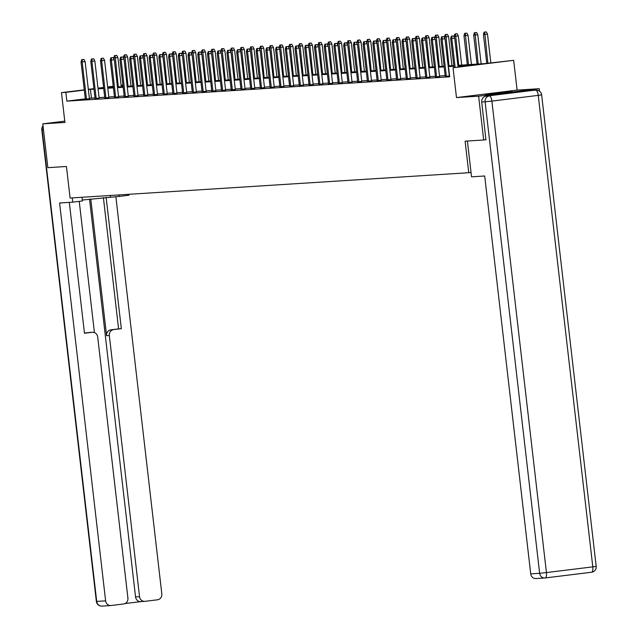 <?xml version="1.0" encoding="UTF-8"?>
<svg xmlns="http://www.w3.org/2000/svg" width="638" height="638" viewBox="0 0 638 638"><rect width="100%" height="100%" fill="white"/><g stroke="black" fill="none" stroke-linecap="round" stroke-linejoin="round"><path stroke-width="0.96" d="M512.043 91.481L485.59 94.639L512.043 91.481M457.885 65.323L484.713 63.625L513.662 60.315L453.036 67.787L473.244 65.036L457.964 66.001M539.533 91.242L539.238 88.706L517.107 90.11L513.662 60.315M121.1 85.301L122.919 85.125M486.084 139.698L483.684 139.993L478.62 96.178L539.238 88.706M64.773 121.14L42.786 123.844L64.924 122.44L61.471 92.646L84.272 89.838M483.684 139.993L465.11 141.173L468.755 172.723L70.092 198.035L66.44 166.486L47.858 167.666L42.786 123.844M468.755 172.723L471.027 172.443M85.309 98.858L66.854 101.131L449.686 76.823L448.673 68.067M445.157 75.643L439.518 76.002M435.427 76.265L429.797 76.624M425.705 76.879L420.067 77.238M415.976 77.501L410.346 77.86M406.246 78.115L400.616 78.474M396.525 78.737L390.887 79.088M386.795 79.351L381.165 79.71M377.074 79.965L371.436 80.324M367.344 80.587L361.706 80.946M357.615 81.201L351.985 81.56M347.893 81.823L342.255 82.182M338.164 82.438L332.526 82.796M328.434 83.06L322.804 83.411M318.713 83.674L313.075 84.033M308.983 84.288L303.345 84.647M299.254 84.91L293.624 85.269M289.532 85.524L283.894 85.883M279.803 86.146L274.165 86.505M270.073 86.76L264.443 87.119M260.352 87.382L254.714 87.741M250.622 87.996L244.992 88.355M240.893 88.618L235.262 88.969M231.171 89.232L225.533 89.591M221.442 89.846L215.811 90.205M211.72 90.468L206.082 90.827M201.991 91.082L196.352 91.441M192.261 91.705L186.631 92.063M182.54 92.319L176.901 92.677M172.81 92.941L167.172 93.292M163.081 93.555L157.45 93.914M153.359 94.169L147.721 94.528M143.63 94.791L137.991 95.15M133.9 95.405L128.27 95.764M124.179 96.027L118.54 96.386M114.449 96.641L108.819 97M104.72 97.263L99.089 97.614M94.998 97.877L89.376 98.356M85.34 99.137L89.424 98.746M95.07 98.523L99.145 98.124M104.799 97.901L108.875 97.51M114.521 97.287L118.604 96.896M124.251 96.665L128.326 96.274M133.98 96.051L138.055 95.66M143.702 95.429L147.785 95.038M153.431 94.815L157.506 94.424M163.161 94.193L167.236 93.802M172.882 93.579L176.957 93.188M182.612 92.965L186.687 92.574M192.341 92.343L196.416 91.952M202.063 91.728L206.138 91.338M211.792 91.106L215.867 90.716M221.522 90.492L225.597 90.102M231.243 89.87L235.318 89.48M240.973 89.256L245.048 88.865M250.694 88.642L254.777 88.243M260.424 88.02L264.499 87.629M270.153 87.406L274.228 87.015M279.875 86.784L283.958 86.393M289.604 86.17L293.679 85.779M299.334 85.548L303.409 85.157M309.055 84.934L313.13 84.543M318.785 84.32L322.86 83.921M328.514 83.698L332.589 83.307M338.236 83.084L342.311 82.693M347.965 82.462L352.04 82.071M357.695 81.847L361.77 81.457M367.416 81.225L371.491 80.835M377.146 80.611L381.221 80.221M386.867 79.989L390.95 79.598M396.597 79.375L400.672 78.984M406.326 78.761L410.401 78.37M416.048 78.139L420.131 77.748M425.777 77.525L429.853 77.134M435.507 76.903L439.582 76.512M445.228 76.289L449.583 75.978M517.107 90.11L456.481 97.582L478.62 96.178M456.481 97.582L453.036 67.787M66.854 101.131L65.842 92.366L61.471 92.646M103.619 87.717L101.889 87.924L103.627 87.813M107.726 87.558L113.357 87.199M117.448 86.935L123.086 86.585M127.177 86.321L132.808 85.963M136.899 85.707L142.537 85.348M146.628 85.085L152.267 84.726M156.358 84.471L161.988 84.112M166.079 83.849L171.718 83.49M175.809 83.235L181.447 82.876M185.538 82.613L191.169 82.262M195.26 81.999L200.898 81.64M204.989 81.385L210.628 81.026M214.719 80.763L220.349 80.404M224.44 80.149L230.079 79.79M234.17 79.527L239.8 79.168M243.899 78.913L249.53 78.554M253.621 78.291L259.259 77.94M263.35 77.677L268.981 77.318M273.072 77.054L278.71 76.704M282.801 76.44L288.44 76.082M292.531 75.826L298.161 75.467M302.252 75.204L307.891 74.845M311.982 74.59L317.62 74.231M321.712 73.968L327.342 73.609M331.433 73.354L337.071 72.995M341.163 72.732L346.801 72.381M350.892 72.118L356.522 71.759M360.614 71.504L366.252 71.145M370.343 70.882L375.973 70.523M380.073 70.268L385.703 69.909M389.794 69.646L395.432 69.287M399.524 69.032L405.154 68.673M409.245 68.41L414.883 68.059M418.975 67.795L424.613 67.437M428.704 67.181L434.334 66.823M438.426 66.559L444.064 66.2M448.155 65.945L453.793 65.586M122.943 85.332L121.132 85.556M113.277 86.521L107.686 87.215M88.331 89.336L93.93 88.65M97.989 88.148L103.587 87.454M107.655 86.959L113.253 86.266M93.985 89.113L88.363 89.591M84.296 90.094L65.842 92.366M453.873 66.264L448.235 66.623M444.144 66.878L438.505 67.237M434.414 67.5L428.784 67.859M424.693 68.114L419.054 68.473M414.963 68.737L409.325 69.095M405.234 69.351L399.603 69.709M395.512 69.973L389.874 70.332M385.783 70.587L380.144 70.946M376.053 71.209L370.423 71.56M366.332 71.823L360.693 72.182M356.602 72.437L350.964 72.796M346.873 73.059L341.242 73.418M337.151 73.673L331.513 74.032M327.422 74.295L321.791 74.654M317.692 74.909L312.062 75.268M307.971 75.531L302.332 75.882M298.241 76.145L292.611 76.504M288.52 76.759L282.881 77.118M278.79 77.381L273.152 77.74M269.061 77.995L263.43 78.354M259.339 78.618L253.701 78.976M249.61 79.232L243.971 79.59M239.88 79.854L234.25 80.205M230.159 80.468L224.52 80.827M220.429 81.09L214.791 81.441M210.7 81.704L205.069 82.063M200.978 82.318L195.34 82.677M191.248 82.94L185.618 83.299M181.519 83.554L175.889 83.913M171.797 84.176L166.159 84.535M162.068 84.79L156.438 85.149M152.346 85.412L146.708 85.763M142.617 86.026L136.979 86.385M132.887 86.64L127.257 86.999M123.166 87.262L117.528 87.621M113.436 87.877L107.798 88.235M103.707 88.499L98.077 88.857M91.433 98.1L90.413 89.344M89.432 98.858L85.125 61.583L82.174 61.95L86.481 99.177M82.318 59.605L83.953 59.406L81.688 59.645L82.318 59.605L82.174 61.95L81.05 62.022L85.356 99.249M85.125 61.583L83.953 59.406M81.688 59.645L81.05 62.022M116.722 55.37L114.457 55.61L116.722 55.37L117.894 57.548L113.819 57.986L113.947 59.071M115.087 55.57L118.293 86.888M117.894 57.548L121.26 86.696M113.819 57.986L114.457 55.61M119.107 194.925L119.274 196.416L128.948 195.228L128.836 194.303M119.274 196.416L82.302 200.029M72.253 197.9L72.748 202.15L82.414 200.954L81.983 197.278M72.748 202.15L59.589 202.988L105.621 600.852A5.295 4.952 86.4 0 0 111.148 605.51L123.597 603.971A5.295 4.952 86.4 0 0 127.911 598.109L97.694 336.952A5.295 4.952 86.4 0 0 92.167 332.302L89.424 332.478A5.295 4.952 -93.6 0 1 89.974 332.438M69.319 202.366L84.463 333.251L92.167 332.302M141.078 601.586A5.295 4.952 -93.6 0 1 135.551 596.929L139.539 596.674A5.295 4.952 86.4 0 0 145.065 601.331L157.514 599.792A5.295 4.952 86.4 0 0 161.821 593.93L115.853 196.632M125.024 603.564L140.934 601.602M113.628 329.655A5.295 4.952 86.4 0 0 109.321 335.516L106.578 335.692A5.295 4.952 -93.6 0 1 110.884 329.83L121.332 328.706L106.131 197.341M139.539 596.674L109.321 335.516M79.24 201.353L94.424 332.581M106.578 335.692L90.763 199M135.551 596.929L89.527 199.144M110.884 329.83L118.588 328.881L103.396 197.613M118.588 328.881L121.332 328.706M84.447 333.084L89.424 332.478M467.399 141.03L471.538 176.83L484.697 175.992L530.728 573.865L539.644 573.299L485.095 101.817L481.722 102.024L485.901 139.722M532.403 90.452L486.036 96.163L532.403 90.452A5.295 4.952 -93.6 0 1 532.945 90.413M536.255 578.522A5.295 4.952 -93.6 0 1 530.728 573.865M481.722 102.024A5.295 4.952 -93.6 0 1 486.036 96.163M99.161 98.236L94.847 60.969L91.896 61.336L96.202 98.563M92.039 58.991L93.682 58.784L91.417 59.031L92.039 58.991L91.896 61.336L90.779 61.4L95.086 98.627M94.847 60.969L93.682 58.784M91.417 59.031L90.779 61.4M108.891 97.622L104.576 60.355L101.625 60.714L105.932 97.941M101.769 58.369L103.404 58.17L101.147 58.409L101.769 58.369L101.625 60.714L100.501 60.785L104.807 98.013M104.576 60.355L103.404 58.17M101.147 58.409L100.501 60.785M126.452 54.748L124.187 54.988L126.452 54.748L127.616 56.934L123.549 57.364L123.668 58.449M124.809 54.948L128.023 86.266M127.616 56.934L130.989 86.082M123.549 57.364L124.187 54.988M136.173 54.134L133.916 54.374L136.173 54.134L137.345 56.311L133.27 56.75L133.398 57.835M134.538 54.334L137.744 85.651M137.345 56.311L140.719 85.46M133.27 56.75L133.916 54.374M118.612 97L114.298 59.733L111.355 60.1L115.661 97.327M111.498 57.755L113.133 57.556L110.868 57.795L111.498 57.755L111.355 60.1L110.23 60.171L114.537 97.399M114.298 59.733L113.133 57.556M110.868 57.795L110.23 60.171M128.342 96.386L124.027 59.119L121.076 59.478L125.383 96.705M121.22 57.133L122.863 56.934L120.598 57.173L121.22 57.133L121.076 59.478L119.96 59.549L124.266 96.777M124.027 59.119L122.863 56.934M120.598 57.173L119.96 59.549M138.063 95.772L133.757 58.497L130.806 58.863L135.112 96.091M130.95 56.519L132.584 56.319L130.327 56.559L130.95 56.519L130.806 58.863L129.681 58.935L133.988 96.163M133.757 58.497L132.584 56.319M130.327 56.559L129.681 58.935M145.903 53.512L143.638 53.759L145.903 53.512L147.067 55.697L143 56.128L143.127 57.213M144.26 53.72L147.474 85.029M147.067 55.697L150.44 84.846M143 56.128L143.638 53.759M155.632 52.898L153.367 53.137L155.632 52.898L156.796 55.075L152.729 55.514L152.849 56.599M153.989 53.098L157.203 84.415M156.796 55.075L160.17 84.224M152.729 55.514L153.367 53.137M165.354 52.276L163.097 52.523L165.354 52.276L166.526 54.461L162.451 54.892L162.578 55.977M163.719 52.483L166.925 83.801M166.526 54.461L169.899 83.61M162.451 54.892L163.097 52.523M147.793 95.15L143.478 57.883L140.535 58.241L144.842 95.469M140.671 55.905L142.314 55.697L140.049 55.937L140.671 55.905L140.535 58.241L139.411 58.313L143.717 95.54M143.478 57.883L142.314 55.697M140.049 55.937L139.411 58.313M175.083 51.662L172.818 51.901L175.083 51.662L176.248 53.847L172.18 54.278L172.308 55.362M173.44 51.861L176.654 83.179M176.248 53.847L179.621 82.988M172.18 54.278L172.818 51.901M157.522 94.536L153.208 57.26L150.257 57.627L154.563 94.855M150.401 55.283L152.043 55.083L149.778 55.323L150.401 55.283L150.257 57.627L149.14 57.699L153.447 94.926M153.208 57.26L152.043 55.083M149.778 55.323L149.14 57.699M184.813 51.04L182.548 51.287L184.813 51.04L185.977 53.225L181.902 53.664L182.029 54.74M183.17 51.247L186.384 82.565M185.977 53.225L189.35 82.374M181.902 53.664L182.548 51.287M167.244 93.914L162.937 56.646L159.986 57.013L164.293 94.233M160.13 54.669L161.765 54.461L159.508 54.708L160.13 54.669L159.986 57.013L158.862 57.077L163.168 94.304M162.937 56.646L161.765 54.461M159.508 54.708L158.862 57.077M194.534 50.426L192.277 50.665L194.534 50.426L195.707 52.611L191.631 53.042L191.759 54.126M192.899 50.625L196.105 81.943M195.707 52.611L199.08 81.76M191.631 53.042L192.277 50.665M176.973 93.3L172.659 56.032L169.716 56.391L174.022 93.619M169.852 54.047L171.494 53.847L169.23 54.086L169.852 54.047L169.716 56.391L168.591 56.463L172.898 93.69M172.659 56.032L171.494 53.847M169.23 54.086L168.591 56.463M204.264 49.812L201.999 50.051L204.264 49.812L205.428 51.989L201.361 52.428L201.48 53.512M202.621 50.011L205.835 81.329M205.428 51.989L208.801 81.138M201.361 52.428L201.999 50.051M186.703 92.677L182.388 55.41L179.438 55.777L183.744 93.004M179.581 53.432L181.216 53.225L178.959 53.472L179.581 53.432L179.438 55.777L178.313 55.849L182.627 93.076M182.388 55.41L181.216 53.225M178.959 53.472L178.313 55.849M213.985 49.19L211.728 49.429L213.985 49.19L215.158 51.375L211.082 51.806L211.21 52.89M212.35 49.389L215.556 80.707M215.158 51.375L218.531 80.524M211.082 51.806L211.728 49.429M196.424 92.063L192.118 54.796L189.167 55.155L193.474 92.382M189.311 52.81L190.945 52.611L188.681 52.85L189.311 52.81L189.167 55.155L188.043 55.227L192.349 92.454M192.118 54.796L190.945 52.611M188.681 52.85L188.043 55.227M223.715 48.576L221.45 48.815L223.715 48.576L224.887 50.753L220.812 51.192L220.939 52.276M222.08 48.775L225.286 80.093M224.887 50.753L228.252 79.902M220.812 51.192L221.45 48.815M206.154 91.449L201.839 54.174L198.889 54.541L203.203 91.768M199.032 52.196L200.675 51.997L198.41 52.236L199.032 52.196L198.889 54.541L197.772 54.613L202.079 91.84M201.839 54.174L200.675 51.997M198.41 52.236L197.772 54.613M233.444 47.954L231.179 48.201L233.444 47.954L234.609 50.139L230.541 50.569L230.661 51.654M231.801 48.161L235.015 79.479M234.609 50.139L237.982 79.287M230.541 50.569L231.179 48.201M215.883 90.827L211.569 53.56L208.618 53.919L212.925 91.146M208.762 51.574L210.396 51.375L208.14 51.614L208.762 51.574L208.618 53.919L207.494 53.991L211.8 91.218M211.569 53.56L210.396 51.375M208.14 51.614L207.494 53.991M243.166 47.34L240.909 47.579L243.166 47.34L244.338 49.517L240.263 49.955L240.39 51.04M241.531 47.539L244.737 78.857M244.338 49.517L247.711 78.665M240.263 49.955L240.909 47.579M225.605 90.213L221.298 52.938L218.348 53.305L222.654 90.532M218.491 50.96L220.126 50.761L217.861 51L218.491 50.96L218.348 53.305L217.223 53.377L221.53 90.604M221.298 52.938L220.126 50.761M217.861 51L217.223 53.377M252.895 46.718L250.63 46.965L252.895 46.718L254.068 48.903L249.992 49.341L250.12 50.418M251.26 46.925L254.466 78.243M254.068 48.903L257.433 78.051M249.992 49.341L250.63 46.965M235.334 89.591L231.02 52.324L228.069 52.683L232.376 89.91M228.213 50.346L229.855 50.139L227.591 50.386L228.213 50.346L228.069 52.683L226.953 52.755L231.259 89.982M231.02 52.324L229.855 50.139M227.591 50.386L226.953 52.755M262.625 46.103L260.36 46.343L262.625 46.103L263.789 48.289L259.722 48.719L259.841 49.804M260.982 46.303L264.196 77.621M263.789 48.289L267.163 77.437M259.722 48.719L260.36 46.343M245.064 88.977L240.749 51.702L237.799 52.069L242.105 89.296M237.942 49.724L239.577 49.525L237.32 49.764L237.942 49.724L237.799 52.069L236.674 52.141L240.981 89.368M240.749 51.702L239.577 49.525M237.32 49.764L236.674 52.141M272.346 45.489L270.089 45.729L272.346 45.489L273.519 47.667L269.443 48.105L269.571 49.19M270.711 45.689L273.917 77.007M273.519 47.667L276.892 76.815M269.443 48.105L270.089 45.729M254.785 88.355L250.471 51.088L247.528 51.455L251.835 88.682M247.672 49.11L249.306 48.903L247.042 49.15L247.672 49.11L247.528 51.455L246.404 51.526L250.71 88.746M250.471 51.088L249.306 48.903M247.042 49.15L246.404 51.526M282.076 44.867L279.811 45.107L282.076 44.867L283.24 47.053L279.173 47.483L279.3 48.568M280.441 45.067L283.647 76.385M283.24 47.053L286.614 76.201M279.173 47.483L279.811 45.107M264.515 87.741L260.2 50.474L257.25 50.833L261.556 88.06M257.393 48.488L259.036 48.289L256.771 48.528L257.393 48.488L257.25 50.833L256.133 50.904L260.44 88.132M260.2 50.474L259.036 48.289M256.771 48.528L256.133 50.904M291.805 44.253L289.54 44.493L291.805 44.253L292.97 46.43L288.902 46.869L289.022 47.954M290.162 44.453L293.376 75.77M292.97 46.43L296.343 75.579M288.902 46.869L289.54 44.493M274.244 87.127L269.93 49.852L266.979 50.219L271.286 87.446M267.123 47.874L268.757 47.675L266.501 47.914L267.123 47.874L266.979 50.219L265.855 50.29L270.161 87.518M269.93 49.852L268.757 47.675M266.501 47.914L265.855 50.29M301.527 43.631L299.27 43.878L301.527 43.631L302.699 45.816L298.624 46.247L298.751 47.332M299.892 43.839L303.098 75.148M302.699 45.816L306.073 74.965M298.624 46.247L299.27 43.878M283.966 86.505L279.651 49.238L276.709 49.597L281.015 86.824M276.844 47.252L278.487 47.053L276.222 47.292L276.844 47.252L276.709 49.597L275.584 49.668L279.891 86.896M279.651 49.238L278.487 47.053M276.222 47.292L275.584 49.668M311.256 43.017L308.991 43.256L311.256 43.017L312.421 45.194L308.353 45.633L308.481 46.718M309.613 43.217L312.827 74.534M312.421 45.194L315.794 74.343M308.353 45.633L308.991 43.256M293.695 85.891L289.381 48.616L286.43 48.982L290.737 86.21M286.574 46.638L288.216 46.438L285.952 46.678L286.574 46.638L286.43 48.982L285.314 49.054L289.62 86.282M289.381 48.616L288.216 46.438M285.952 46.678L285.314 49.054M320.986 42.395L318.721 42.642L320.986 42.395L322.15 44.58L318.083 45.011L318.202 46.095M319.343 42.602L322.557 73.92M322.15 44.58L325.524 73.729M318.083 45.011L318.721 42.642M303.417 85.269L299.11 48.002L296.16 48.36L300.466 85.588M296.303 46.024L297.938 45.816L295.681 46.064L296.303 46.024L296.16 48.36L295.035 48.432L299.342 85.659M299.11 48.002L297.938 45.816M295.681 46.064L295.035 48.432M330.707 41.781L328.45 42.02L330.707 41.781L331.88 43.966L327.804 44.397L327.932 45.481M329.072 41.98L332.278 73.298M331.88 43.966L335.253 73.115M327.804 44.397L328.45 42.02M313.146 84.655L308.832 47.379L305.889 47.746L310.196 84.974M306.025 45.402L307.668 45.202L305.403 45.442L306.025 45.402L305.889 47.746L304.765 47.818L309.071 85.045M308.832 47.379L307.668 45.202M305.403 45.442L304.765 47.818M340.437 41.167L338.172 41.406L340.437 41.167L341.601 43.344L337.534 43.783L337.661 44.859M338.794 41.366L342.008 72.684M341.601 43.344L344.975 72.493M337.534 43.783L338.172 41.406M322.876 84.033L318.561 46.765L315.611 47.132L319.917 84.36M315.754 44.788L317.389 44.58L315.132 44.827L315.754 44.788L315.611 47.132L314.486 47.196L318.801 84.423M318.561 46.765L317.389 44.58M315.132 44.827L314.486 47.196M350.158 40.545L347.901 40.784L350.158 40.545L351.331 42.73L347.255 43.161L347.383 44.245M348.523 40.744L351.737 72.062M351.331 42.73L354.704 71.879M347.255 43.161L347.901 40.784M332.597 83.418L328.291 46.151L325.34 46.51L329.647 83.737M325.484 44.166L327.119 43.966L324.854 44.205L325.484 44.166L325.34 46.51L324.216 46.582L328.522 83.809M328.291 46.151L327.119 43.966M324.854 44.205L324.216 46.582M359.888 39.931L357.623 40.17L359.888 39.931L361.06 42.108L356.985 42.547L357.113 43.631M358.253 40.13L361.459 71.448M361.06 42.108L364.434 71.257M356.985 42.547L357.623 40.17M342.327 82.796L338.012 45.529L335.062 45.896L339.376 83.123M335.205 43.551L336.848 43.352L334.583 43.591L335.205 43.551L335.062 45.896L333.945 45.968L338.252 83.195M338.012 45.529L336.848 43.352M334.583 43.591L333.945 45.968M369.617 39.309L367.352 39.548L369.617 39.309L370.782 41.494L366.714 41.925L366.834 43.009M367.974 39.516L371.188 70.826M370.782 41.494L374.155 70.643M366.714 41.925L367.352 39.548M352.056 82.182L347.742 44.915L344.791 45.274L349.098 82.501M344.935 42.929L346.57 42.73L344.313 42.969L344.935 42.929L344.791 45.274L343.667 45.346L347.973 82.573M347.742 44.915L346.57 42.73M344.313 42.969L343.667 45.346M379.339 38.695L377.082 38.934L379.339 38.695L380.511 40.872L376.436 41.31L376.564 42.395M377.704 38.894L380.91 70.212M380.511 40.872L383.885 70.02M376.436 41.31L377.082 38.934M361.778 81.568L357.471 44.293L354.521 44.66L358.827 81.887M354.664 42.315L356.299 42.116L354.034 42.355L354.664 42.315L354.521 44.66L353.396 44.732L357.703 81.959M357.471 44.293L356.299 42.116M354.034 42.355L353.396 44.732M389.068 38.073L386.803 38.32L389.068 38.073L390.241 40.258L386.165 40.688L386.293 41.773M387.433 38.28L390.639 69.598M390.241 40.258L393.606 69.406M386.165 40.688L386.803 38.32M371.507 80.946L367.193 43.679L364.242 44.038L368.557 81.265M364.386 41.701L366.029 41.494L363.764 41.733L364.386 41.701L364.242 44.038L363.126 44.11L367.432 81.337M367.193 43.679L366.029 41.494M363.764 41.733L363.126 44.11M398.798 37.459L396.533 37.698L398.798 37.459L399.962 39.644L395.895 40.074L396.015 41.159M397.155 37.658L400.369 68.976M399.962 39.644L403.336 68.784M395.895 40.074L396.533 37.698M381.237 80.332L376.922 43.057L373.972 43.424L378.278 80.651M374.115 41.079L375.75 40.88L373.493 41.119L374.115 41.079L373.972 43.424L372.847 43.496L377.154 80.723M376.922 43.057L375.75 40.88M373.493 41.119L372.847 43.496M408.519 36.837L406.262 37.084L408.519 36.837L409.692 39.022L405.616 39.46L405.744 40.537M406.885 37.044L410.09 68.362M409.692 39.022L413.065 68.17M405.616 39.46L406.262 37.084M390.958 79.71L386.652 42.443L383.701 42.802L388.008 80.029M383.845 40.465L385.48 40.258L383.215 40.505L383.845 40.465L383.701 42.802L382.577 42.874L386.883 80.101M386.652 42.443L385.48 40.258M383.215 40.505L382.577 42.874M418.249 36.222L415.984 36.462L418.249 36.222L419.413 38.408L415.346 38.838L415.474 39.923M416.614 36.422L419.82 67.74M419.413 38.408L422.787 67.556M415.346 38.838L415.984 36.462M400.688 79.096L396.373 41.821L393.423 42.188L397.729 79.415M393.566 39.843L395.209 39.644L392.944 39.883L393.566 39.843L393.423 42.188L392.306 42.26L396.613 79.487M396.373 41.821L395.209 39.644M392.944 39.883L392.306 42.26M427.978 35.608L425.713 35.848L427.978 35.608L429.143 37.786L425.075 38.224L425.195 39.309M426.336 35.808L429.549 67.126M429.143 37.786L432.516 66.934M425.075 38.224L425.713 35.848M410.417 78.474L406.103 41.207L403.152 41.574L407.459 78.801M403.296 39.229L404.931 39.022L402.674 39.269L403.296 39.229L403.152 41.574L402.028 41.645L406.334 78.873M406.103 41.207L404.931 39.022M402.674 39.269L402.028 41.645M437.7 34.986L435.443 35.226L437.7 34.986L438.872 37.171L434.797 37.602L434.925 38.687M436.065 35.186L439.271 66.504M438.872 37.171L442.246 66.32M434.797 37.602L435.443 35.226M420.139 77.86L415.824 40.593L412.882 40.952L417.188 78.179M413.017 38.607L414.66 38.408L412.395 38.647L413.017 38.607L412.882 40.952L411.757 41.023L416.064 78.251M415.824 40.593L414.66 38.408M412.395 38.647L411.757 41.023M447.429 34.372L445.165 34.611L447.429 34.372L448.594 36.549L444.526 36.988L444.654 38.073M445.787 34.572L449 65.889M448.594 36.549L451.967 65.698M444.526 36.988L445.165 34.611M429.868 77.246L425.554 39.971L422.603 40.338L426.91 77.565M422.747 37.993L424.39 37.794L422.125 38.033L422.747 37.993L422.603 40.338L421.487 40.409L425.793 77.637M425.554 39.971L424.39 37.794M422.125 38.033L421.487 40.409M457.159 33.75L454.894 33.997L457.159 33.75L458.323 35.935L454.256 36.366L454.376 37.451M455.516 33.958L458.73 65.275M458.323 35.935L461.697 65.084M454.256 36.366L454.894 33.997M439.59 76.624L435.283 39.357L432.333 39.715L436.639 76.943M432.476 37.371L434.111 37.171L431.854 37.411L432.476 37.371L432.333 39.715L431.208 39.787L435.515 77.015M435.283 39.357L434.111 37.171M431.854 37.411L431.208 39.787M466.88 33.136L464.624 33.375L466.88 33.136L468.053 35.313L463.978 35.752L467.335 64.725M465.246 33.335L468.451 64.653M468.053 35.313L471.426 64.462M463.978 35.752L464.624 33.375M449.319 76.01L445.005 38.735L442.062 39.101L446.369 76.329M442.198 36.757L443.841 36.557L441.576 36.797L442.198 36.757L442.062 39.101L440.938 39.173L445.244 76.4M445.005 38.735L443.841 36.557M441.576 36.797L440.938 39.173M476.61 32.514L474.345 32.761L476.61 32.514L477.774 34.699L473.707 35.138L477.057 64.111M474.967 32.721L478.181 64.039M477.774 34.699L481.148 63.848M473.707 35.138L474.345 32.761M458.068 66.902L454.735 38.12L451.784 38.479L455.117 67.269M451.927 36.143L453.57 35.935L451.305 36.183L451.927 36.143L451.784 38.479L450.659 38.551L454.001 67.405M454.735 38.12L453.57 35.935M451.305 36.183L450.659 38.551M486.331 31.9L484.075 32.139L486.331 31.9L487.504 34.085L483.429 34.516L486.77 63.369M484.697 32.099L487.887 63.234M487.504 34.085L490.837 62.867M483.429 34.516L484.075 32.139M43.48 129.849L42.156 129.937L96.705 601.419L105.621 600.852M110.254 195.483L110.422 196.975M102.232 606.076A5.295 4.952 -93.6 0 1 96.705 601.419L96.362 601.427A5.295 5.295 0 0 0 101.96 606.1L110.876 605.534M43.464 129.673L42.156 129.937A5.295 4.952 -93.6 0 1 43.057 126.188M535.984 578.546L544.9 577.98A5.295 5.295 0 0 0 545.211 577.948A5.295 1.874 -97 0 0 546.431 572.573L539.644 573.299A5.295 4.952 86.4 0 0 545.171 577.956A5.295 1.874 -97 0 0 545.211 577.948L591.578 572.238A5.295 5.295 0 0 0 596.187 566.377L592.798 566.863L538.249 95.373L491.882 101.091L546.431 572.573L592.798 566.863A5.295 1.874 83 0 1 591.578 572.238A5.295 1.874 83 0 1 591.538 572.238L545.251 577.94M536.04 90.213A5.295 4.952 86.4 0 0 535.768 90.237A5.295 1.874 -97 0 1 538.249 95.373L541.638 94.887A5.295 5.295 0 0 0 536.04 90.213L532.674 90.421M485.095 101.817L491.882 101.091A5.295 1.874 83 0 0 489.402 95.947A5.295 4.952 86.4 0 0 485.095 101.817M96.362 601.427L41.813 129.937A5.295 5.295 0 0 1 43.025 125.909M89.695 332.446L92.438 332.27M144.794 601.355L140.799 601.61M596.187 566.377L541.638 94.887"/></g></svg>
